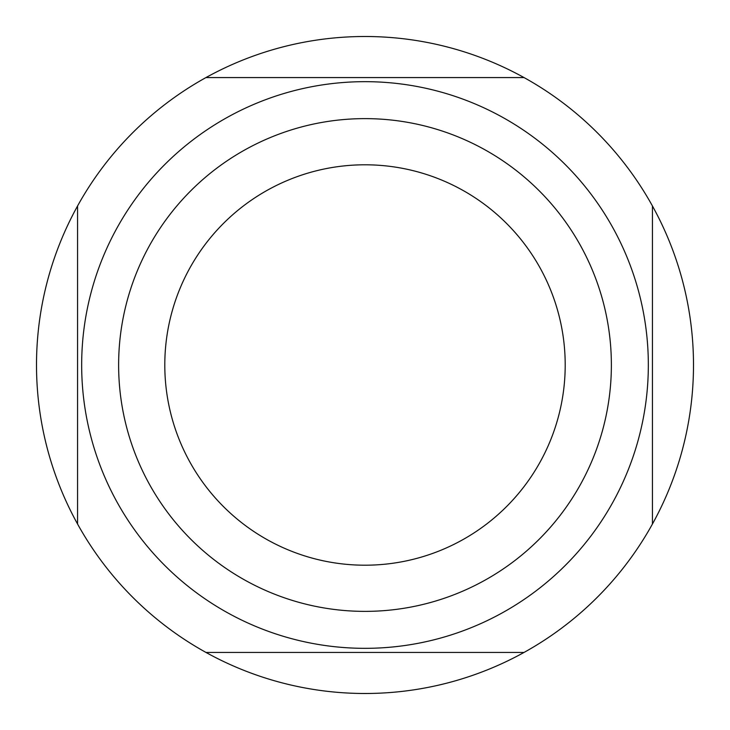 <?xml version="1.0" encoding="UTF-8"?>
<svg xmlns="http://www.w3.org/2000/svg" width="730" height="730" viewBox="0 0 730 730"><rect width="100%" height="100%" fill="white"/><g stroke="black" fill="none" stroke-linecap="round" stroke-linejoin="round"><path stroke-width="1.09" d="M565.202 365A200.202 200.202 0 0 0 365 164.797A200.202 200.202 0 0 0 164.797 365A200.202 200.202 0 0 0 365 565.202A200.202 200.202 0 0 0 565.202 365M611.375 365A246.375 246.375 0 0 0 365 118.625A246.375 246.375 0 0 0 118.625 365A246.375 246.375 0 0 0 365 611.375A246.375 246.375 0 0 0 611.375 365M81.669 365A283.331 283.331 0 0 1 365 81.669A283.331 283.331 0 0 1 648.331 365A283.331 283.331 0 0 1 365 648.331A283.331 283.331 0 0 1 81.669 365M77.562 205.969A328.5 328.5 0 0 0 524.03 652.438A328.5 328.5 0 0 0 524.03 77.562A328.5 328.5 0 0 0 77.562 205.969L77.562 524.03M205.969 652.438L524.03 652.438M652.438 524.03L652.438 205.969M524.03 77.562L205.969 77.562"/></g></svg>
